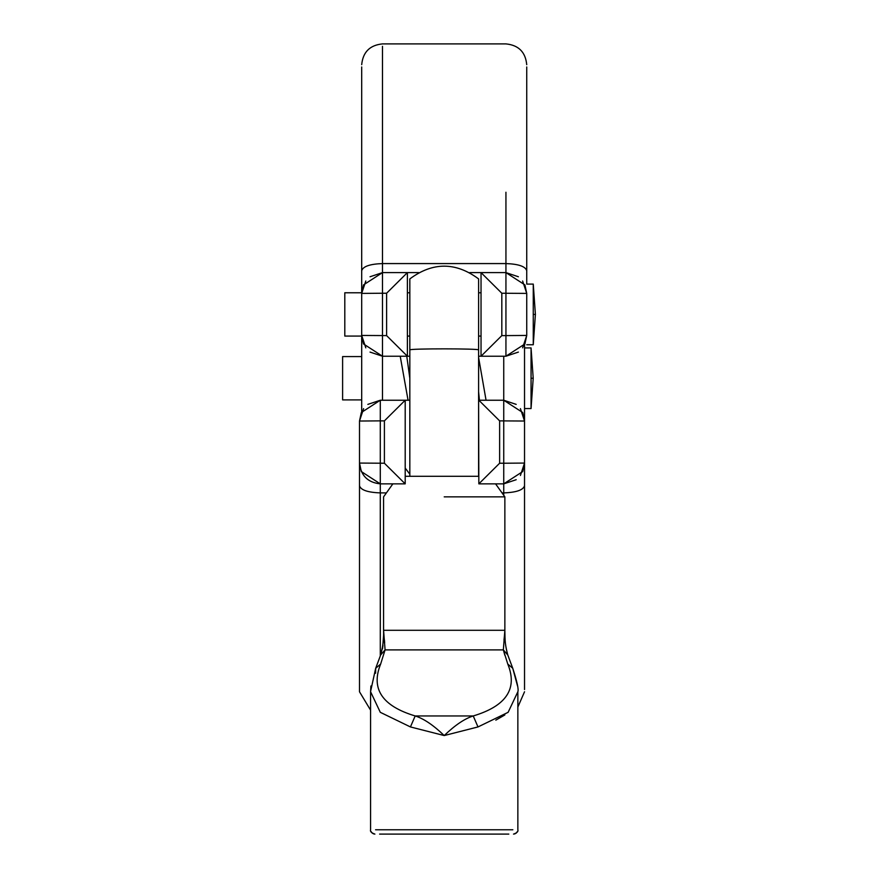 <?xml version="1.0" encoding="UTF-8"?>
<svg xmlns="http://www.w3.org/2000/svg" width="878" height="878" viewBox="0 0 878 878"><rect width="100%" height="100%" fill="white"/><g stroke="black" fill="none" stroke-linecap="round" stroke-linejoin="round"><path stroke-width="1.32" d="M531.058 378.231L531.058 408.555L533.198 378.242L531.058 378.231L531.058 347.918L533.198 378.177M520.424 408.621L524.528 421.034L524.528 689.526L524.528 408.555L531.058 408.555M524.528 344.747L524.528 416.348L523.804 415.579M409.828 356.227L407.392 356.227L386.605 335.605L386.605 293.241L407.392 272.608L382.49 272.608L382.49 293.241L361.692 293.406L361.692 66.947L361.692 292.769L344.802 292.769L344.802 336.076L361.692 336.076L361.692 356.578L342.607 356.578L342.607 399.896L361.692 399.896M478.598 349.938C480.255 348.511 408.566 348.478 409.828 349.938L409.828 278.908C432.755 261.918 455.671 261.918 478.598 278.908L478.598 476.304M410.432 726.94L415.195 715.954L473.231 715.954C464.681 718.643 455.013 725.173 444.213 735.555C433.425 725.173 423.745 718.643 415.195 715.954C382.139 706.033 370.626 688.736 380.646 664.053L385.08 649.896L383.576 630.294L504.861 630.294L504.861 496.86L504.861 630.294L503.346 649.896L507.78 664.053C517.811 688.736 506.288 706.033 473.231 715.954L477.994 726.94L444.213 735.555L410.432 726.94L380.306 712.321L370.582 691.754L370.582 829.765C369.967 831.466 371.416 832.915 374.906 834.1L373.391 833.826M508.812 834.1L379.614 834.1M370.582 691.458L375.685 668.279L375.575 673.25M495.818 720.158L504.861 714.933M382.94 645.396L382.501 648.897M515.035 833.826L513.52 834.1C517.01 832.915 518.459 831.466 517.855 829.765L517.855 691.754L508.121 712.321L477.994 726.94M504.861 655.317L503.346 649.896L507.769 654.966L512.752 668.279C517.109 681.723 518.81 689.548 517.855 691.743M507.78 664.053L512.752 668.279L517.515 685.916M380.646 664.053L375.685 668.279L380.657 654.966C382.874 647.284 383.851 639.063 383.576 630.294L383.576 496.86L392.872 483.855L380.284 483.855L405.197 483.855L384.399 463.233L384.399 420.869L405.197 400.236L380.284 400.236L361.319 412.528L359.497 421.034L359.497 463.068L361.319 471.563L359.497 463.068L359.497 691.776L370.582 710.159M503.346 649.896L385.08 649.896L380.657 654.966L375.685 668.279M503.994 640.007L504.389 636.341M384.443 640.018L384.652 642.872M444.213 496.86L504.861 496.86L495.565 483.855M478.839 476.304L405.197 476.304M469.752 272.608L481.034 272.608L481.034 356.227L478.598 356.227M386.605 293.241L382.49 293.241L382.49 356.227L407.392 356.227L407.392 272.608L418.674 272.608M365.808 347.853L361.692 335.44L361.692 293.406L365.808 280.993M361.692 411.727L361.692 340.126L362.427 340.894M408.061 400.236L400.214 356.227M478.598 357.445L486.061 400.236M409.828 474.175L405.197 468.073M359.497 426.554L359.497 446.737M384.399 420.869L380.284 420.869L380.284 400.236L367.838 404.385M363.613 408.621L359.497 421.034L380.284 420.869L380.284 483.855C367.75 482.538 360.814 475.602 359.497 463.068L384.399 463.233M392.872 483.855L380.284 483.855L361.319 471.563M405.197 483.855L405.197 400.236L409.828 400.236M478.839 468.161L478.598 469.543M478.598 400.236L478.839 483.855L503.742 483.855L503.742 463.233L524.528 463.068L520.424 475.481M499.626 463.233L503.742 463.233L503.742 400.236L478.839 400.236L499.626 420.869L499.626 463.233L478.839 483.855M363.514 343.946L361.692 335.44L363.514 343.946L382.49 356.227L370.033 352.089M386.605 335.605L361.692 335.44M370.033 276.757L382.49 272.608L363.514 284.9L361.692 293.406L363.514 284.9M382.49 192.249L382.49 46.304L382.49 272.608L407.392 272.608M481.034 272.608L505.937 272.608L481.034 272.608L501.821 293.241L501.821 335.605L481.034 356.227L505.937 356.227L505.937 335.605L526.734 335.44C526.734 347.666 526.734 347.666 526.734 335.44L522.619 347.853M501.821 335.605L505.937 335.605L505.937 272.608L518.393 276.757M481.034 356.227L482.165 356.227M406.262 356.227L407.392 356.227M409.828 378.341L406.777 356.227M405.197 400.236L404.012 400.236M480.025 400.236L478.839 400.236M522.717 412.528L524.528 421.034L522.717 412.528L503.742 400.236L516.198 404.385M499.626 420.869L524.528 421.034M516.198 479.717L503.742 483.855L522.717 471.563L524.528 463.068L522.717 471.563M478.598 391.654L479.432 400.236M522.619 280.993L526.734 293.406C526.734 281.179 526.734 281.179 526.734 293.406C526.734 281.179 526.734 281.179 526.734 293.406L526.734 335.44L524.912 343.946L505.937 356.227L518.393 352.089M533.264 314.423L533.264 344.747L535.393 314.423L533.264 314.423L533.264 284.099L535.393 314.357M526.734 203.817L526.734 66.947L526.734 284.099L533.264 284.099M361.692 270.709C363.02 266.407 369.945 264.026 382.49 263.576L505.937 263.576L505.937 272.608L524.912 284.9L526.734 293.406L524.912 284.9M501.821 293.241L526.734 293.406M375.575 829.765L512.851 829.765M382.49 356.227L382.49 400.236M503.742 400.236L503.742 356.227M380.284 483.855L380.284 656.053M385.936 492.898L380.284 492.898C367.75 492.437 360.814 490.067 359.497 485.764M503.742 494.907L503.742 483.855M524.528 485.764C523.211 490.067 516.275 492.437 503.742 492.898L502.49 492.898M526.734 270.709C525.406 266.407 518.481 264.026 505.937 263.576L505.937 192.249M361.791 411.541L361.692 409.719M524.44 344.933L524.528 346.755M524.528 347.918L531.058 347.918M409.828 336.076L407.392 336.076M409.828 292.769L407.392 292.769M517.559 831.356L516.023 833.31M370.878 831.356L372.415 833.31M507.769 654.966C505.563 647.327 504.587 639.096 504.861 630.294C504.982 641.434 505.135 644.77 507.769 654.966M370.911 685.992L370.582 691.743M380.712 654.79L382.545 646.768M382.951 643.695L383.423 637.461M383.423 637.428L383.456 636.616M409.828 476.304L409.828 349.938M478.598 292.769L481.034 292.769M478.598 336.076L481.034 336.076M361.319 412.528L359.497 421.034M361.692 64.687C362.932 52.065 369.868 45.14 382.49 43.9L505.937 43.9C518.569 45.14 525.494 52.065 526.734 64.687M517.855 707.053L524.528 691.776M526.734 344.747L533.264 344.747M524.912 343.946L526.734 335.44"/></g></svg>
